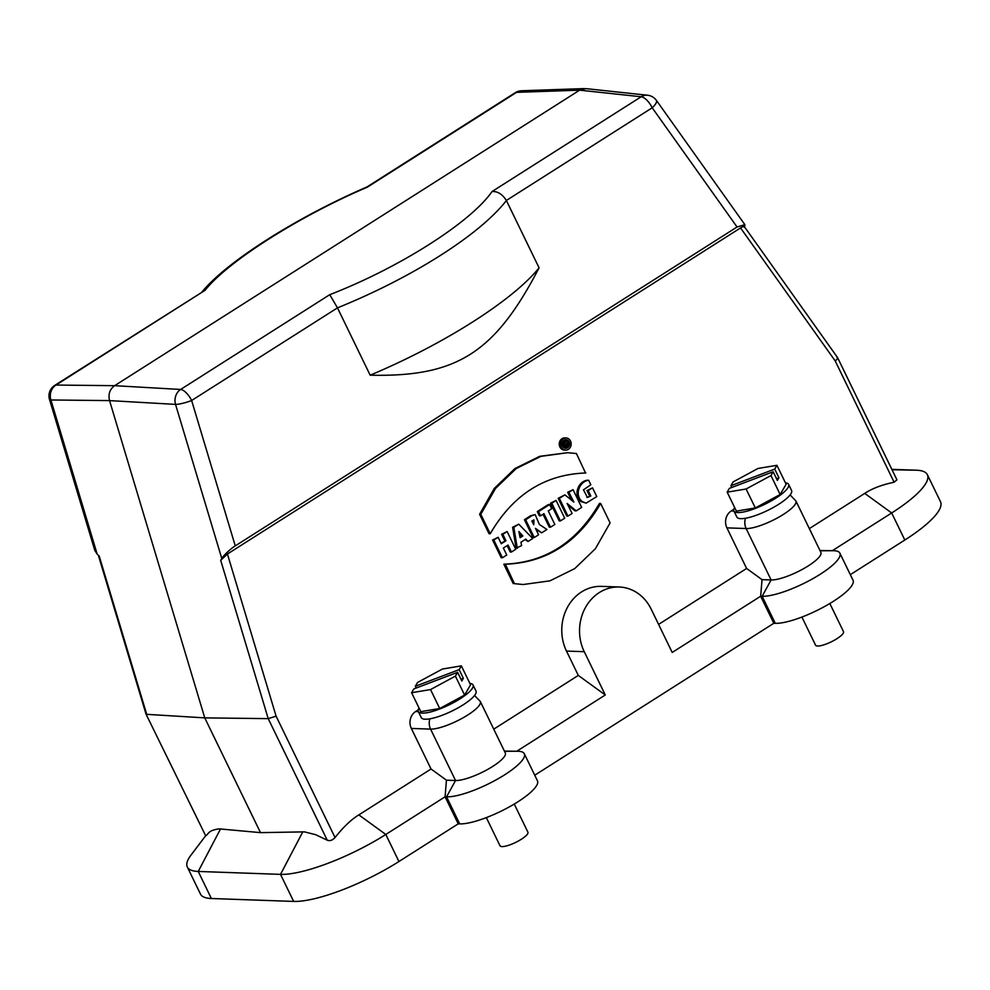 <?xml version="1.0" encoding="UTF-8"?>
<svg xmlns="http://www.w3.org/2000/svg" width="990" height="990" viewBox="0 0 990 990"><rect width="100%" height="100%" fill="white"/><g stroke="black" fill="none" stroke-linecap="round" stroke-linejoin="round"><path stroke-width="1.49" d="M565.711 445.562L568.854 445.203L566.589 444.151A1.708 1.497 92 0 0 564.894 441.379L562.308 442.221M562.023 443.223L564.065 447.43L566.317 446.812L565.439 444.993L567.703 445.933M565.674 441.169L564.461 441.119A1.708 1.497 92 0 0 563.681 441.342M565.278 447.468L562.926 442.629L562.172 442.604M562.926 442.629L564.894 441.379M585.201 472.96L585.845 472.985C544.822 474.371 512.956 494.629 490.236 533.746L480.793 514.317L495.483 488.503L516.136 468.604L540.924 456.353L567.691 452.69L576.428 453.544L585.523 472.973M490.236 533.746L489.023 533.709L479.593 514.28L480.793 514.317M567.691 452.69L539.711 456.316L514.924 468.567L494.27 488.454L479.593 514.28M600.645 503.452L599.445 503.415C576.725 542.545 544.846 562.79 503.823 564.176L505.036 564.226C546.059 562.84 577.925 542.582 600.645 503.452L610.087 522.893L595.398 548.707L574.745 568.594L549.957 580.845L523.19 584.521L514.454 583.667L505.358 564.238M514.454 583.667L523.19 584.521M503.823 564.176L513.241 583.617M590.82 495.978L588.208 490.595L592.527 487.847L596.772 496.596L586.154 503.143L582.231 501.596C574.002 495.074 579.546 481.165 588.654 480.274L590.82 484.754L583.457 489.852L587.454 497.475L590.82 495.978L586.872 497.401M592.527 487.847L586.996 490.557L589.619 495.94M588.208 490.595L586.996 490.557M588.654 480.274L587.441 480.224C578.346 481.128 572.789 495.025 581.019 501.559L586.154 503.143M569.733 498.7L573.866 502.079L568.891 492.315L573.062 489.666L581.675 507.4L576.192 510.889L567.134 503.477L572.121 513.464L567.963 516.112L559.35 498.378L564.882 494.864L569.733 498.7M571.911 498.514L570.698 498.477L571.713 500.321M568.891 492.315L567.691 492.278L570.698 498.477M573.062 489.666L567.691 492.278M576.192 510.889L574.98 510.84L567.926 505.073M567.963 516.112L566.763 516.062L558.15 498.329L559.35 498.378M564.882 494.864L558.15 498.329M556.095 500.445L564.708 518.178L560.402 520.926L551.789 503.192L556.095 500.445L550.576 503.143L559.189 520.876L560.402 520.926M551.789 503.192L550.576 503.143M549.611 504.566L551.653 508.773L548.262 510.927L554.833 524.465L550.502 527.212L543.931 513.674L540.552 515.827L538.511 511.62L549.611 504.566L548.398 504.529L537.298 511.582L539.34 515.778L540.552 515.827M550.502 527.212L549.289 527.163L543.027 514.255M538.511 511.62L537.298 511.582M533.387 520.072L533.449 524.23M533.734 524.799L534.006 519.973L531.878 520.988L533.734 524.799M525.64 519.8L531.779 515.753L535.169 514.627L539.414 524.502L546.938 529.477L541.691 532.806L535.442 528.326L538.585 534.786L534.254 537.533L525.64 519.8L524.44 519.762L533.053 537.496L534.254 537.533M535.169 514.627L530.566 515.716L524.44 519.762M531.779 515.753L530.566 515.716M536.06 529.601L541.691 532.806M518.871 531.494L520.121 537.706L522.869 535.961L518.871 531.494M519.206 533.189L521.656 535.924L522.869 535.961M521.656 535.924L519.973 536.988M517.312 548.299L513.81 527.324L518.748 524.18L532.731 538.498L528.017 541.505L525.801 539.129L520.963 542.198L521.582 545.589L516.099 548.262L512.597 527.274L518.748 524.18M513.81 527.324L512.597 527.274M525.059 539.587L528.017 541.505M498.143 537.285L501.274 543.745L505.964 540.775L502.821 534.303L507.152 531.556L515.753 549.289L511.434 552.036L508.043 545.057L503.365 548.027L506.744 555.019L502.425 557.766L493.812 540.033L498.143 537.285L492.599 539.983L501.212 557.716L502.425 557.766M505.964 540.775L500.977 543.126M502.821 534.303L501.608 534.266L504.752 540.726M507.152 531.556L501.608 534.266M511.434 552.036L510.221 551.999L507.14 545.639M493.812 540.033L492.599 539.983M430.526 689.56L439.721 708.506L420.8 711.662L411.605 692.728L430.526 689.56L455.4 676.133L464.595 695.067L470.547 684.795L461.352 665.862L442.431 669.03L417.557 682.457L415.354 686.256L459.15 669.661L461.352 665.862M439.721 708.506L464.595 695.067M460.956 679.227L463.357 678.323L461.81 680.984L457.603 672.334L413.808 688.929L411.605 692.728M455.4 676.133L457.603 672.334M416.208 688.013L415.354 686.256M459.15 669.661L463.357 678.323M469.866 683.397A30.418 7.499 154.1 0 1 473.034 684.944A30.418 7.499 154.1 0 1 472.502 688.062A30.418 7.499 154.1 0 1 444.139 707.182A30.418 7.499 154.1 0 1 418.312 711.513A30.418 7.499 154.1 0 1 419.055 708.06M418.312 711.513L421.27 717.614A30.418 7.499 -25.9 0 0 447.096 713.283A30.418 7.499 -25.9 0 0 475.46 694.163A30.418 7.499 -25.9 0 0 475.992 691.045L473.034 684.944M418.213 709.892L415.639 711.525A12.412 10.915 92 0 0 411.333 728.43L431.046 769.007L358.838 814.894C351.363 819.435 343.431 826.972 335.028 837.54L276.099 716.178L268.216 718.641L204.757 717.874L260.494 832.64L219.05 828.853A41.852 10.321 -25.9 0 0 220.51 828.964L221.277 828.989M337.454 307.816L329.744 294.686C399.193 267.82 470.77 222.329 492.042 191.54C497.537 191.157 502.314 194.127 506.373 200.463L506.397 200.524C479.964 234.618 412.385 277.559 337.479 307.865L191.627 400.492A12.412 2.128 163.3 0 1 175.539 404.39A12.412 10.717 -86.7 0 1 180.613 389.466A12.412 5.074 57.6 0 1 191.627 400.492L235.261 545.898L737.055 226.995L744.851 224.643L744.616 227.007M539.08 267.832C494.876 352.91 456.662 377.202 370.161 375.185A180.007 44.364 -25.9 0 0 539.08 267.832L506.397 200.524M370.161 375.185L337.479 307.865M514.255 804.053L527.918 832.206A15.518 3.824 154.1 0 1 515.629 842.428A15.518 3.824 154.1 0 1 500 845.757L486.338 817.616M829.83 603.504L843.492 631.645A15.518 3.824 154.1 0 1 831.204 641.866A15.518 3.824 154.1 0 1 815.574 645.208L801.912 617.055M260.494 832.64L304.45 831.872L315.55 834.657L327.232 840.188C329.905 841.203 332.504 840.324 335.028 837.54M302.024 831.86L302.792 831.885A41.852 10.321 -25.9 0 0 304.45 831.872M744.468 227.477C744.715 226.128 743.403 226.277 740.545 227.923L835.176 360.88C837.701 358.999 838.245 357.798 836.847 357.266M837.639 357.699L744.443 226.76M835.176 360.88L894.106 482.229L896.928 479.828L837.688 357.823M746.101 488.998L755.308 507.944L736.387 511.112L727.18 492.166L746.101 488.998L770.975 475.571L780.17 494.517L786.122 484.246L776.927 465.3L758.006 468.468L733.132 481.907L730.929 485.706L774.725 469.099L776.927 465.3M755.308 507.944L780.17 494.517M776.531 478.677L778.932 477.762L777.385 480.435L773.178 471.772L729.383 488.367L727.18 492.166M770.975 475.571L773.178 471.772M731.783 487.464L730.929 485.706M774.725 469.099L778.932 477.762M785.441 482.835A30.418 7.499 154.1 0 1 788.609 484.395A30.418 7.499 154.1 0 1 788.077 487.513A30.418 7.499 154.1 0 1 759.714 506.632A30.418 7.499 154.1 0 1 733.899 510.964A30.418 7.499 154.1 0 1 734.63 507.511M733.788 509.33L731.226 510.976A12.412 10.915 92 0 0 726.908 527.868L746.151 528.549L771.111 579.954A29.799 7.338 -25.9 0 0 802.989 569.015A29.799 7.338 -25.9 0 0 820.871 552.358L795.91 500.952A29.799 7.338 154.1 0 1 778.016 517.609A29.799 7.338 154.1 0 1 746.151 528.549A12.412 10.915 -88 0 1 745.482 518.265M839.879 553.163L853.021 580.214A46.555 11.472 154.1 0 1 825.078 606.239A46.555 11.472 154.1 0 1 775.281 623.341L773.809 623.292L760.666 596.228L762.028 579.633L771.111 579.954L762.152 596.277A46.555 11.472 -25.9 0 0 811.936 579.175A46.555 11.472 -25.9 0 0 839.879 553.163A46.555 11.472 -25.9 0 0 833.865 550.7L819.992 550.551M891.841 469.347L916.455 470.213A84.422 20.802 -25.9 0 1 927.358 474.668A84.422 20.802 -25.9 0 1 891.681 512.968L832.392 550.65M927.358 474.668L940.5 501.72A84.422 20.802 154.1 0 1 904.823 540.02L850.323 574.658M524.304 753.712L537.446 780.776A46.555 11.472 154.1 0 1 509.504 806.788A46.555 11.472 154.1 0 1 459.707 823.89L458.221 823.841L445.092 796.789L446.44 780.194L455.536 780.516A29.799 7.338 -25.9 0 0 487.402 769.577A29.799 7.338 -25.9 0 0 505.296 752.92L480.323 701.514A29.799 7.338 154.1 0 1 462.441 718.158A29.799 7.338 154.1 0 1 430.576 729.11L455.536 780.516L446.564 796.839A46.555 11.472 -25.9 0 0 496.361 779.736A46.555 11.472 -25.9 0 0 524.304 753.712A46.555 11.472 -25.9 0 0 518.29 751.262L504.417 751.113M775.281 623.341L762.152 596.277L760.666 596.228L672.21 652.447L651.185 609.159A43.449 38.189 92 0 0 619.257 587.008A43.449 38.189 92 0 0 585.251 607.897A43.449 38.189 92 0 0 584.249 651.692L605.274 694.992L516.817 751.2M605.274 694.992L578.308 675.415L493.75 729.16M619.257 587.008L601.499 586.377A43.449 38.189 92 0 0 567.48 607.266A43.449 38.189 92 0 0 566.49 651.074L578.308 675.415M773.809 623.292L534.749 775.207M762.028 579.633L746.621 568.458L658.585 624.405M726.908 527.868L746.621 568.458M733.899 510.964L736.857 517.052A30.418 7.499 -25.9 0 0 762.671 512.721A30.418 7.499 -25.9 0 0 791.035 493.602A30.418 7.499 -25.9 0 0 791.567 490.483L788.609 484.395M894.106 482.229C881.83 484.815 872.041 488.528 864.728 493.404L809.337 528.598M744.851 224.643L656.395 100.374A12.412 3.898 144.6 0 1 652.2 107.786A12.412 5.074 -122.4 0 0 641.173 96.76A12.412 10.94 -83.9 0 1 647.596 95.238L585.956 88.63L579.633 90.164L114.63 385.679L55.985 385.048A12.412 5.074 57.6 0 0 54.735 385.395L205.128 290.268C227.477 261.731 299.067 216.241 367.414 187.122L367.092 186.9C297.928 216.674 226.883 261.298 201.564 292.446M205.128 290.268L55.985 385.048A12.412 11.1 90.6 0 0 50.911 399.972L109.556 400.604C108.046 394.268 109.742 389.293 114.63 385.679L180.613 389.466L329.744 294.686M146.037 714.137L205.722 835.882L146.037 714.137L98.332 555.217M276.099 716.178L227.44 554.016L220.708 560.34L221.797 558.546L175.539 404.39L109.556 400.604L204.757 717.874L146.706 714.335L99.198 556.034L97.168 554.128L50.911 399.972A12.412 2.128 163.3 0 1 49.5 399.44L94.817 550.452L97.168 554.128M205.301 836.204L190.959 855.15A84.422 20.802 -25.9 0 0 187.32 866.993A84.422 20.802 -25.9 0 0 198.235 871.448L211.365 898.512A84.422 20.802 154.1 0 1 200.463 894.057L187.32 866.993M219.05 828.853C208.123 830.598 209.348 833.048 205.722 835.882M302.792 831.885L280.517 874.368L198.235 871.448L220.51 828.964M458.221 823.841L398.933 861.523A84.422 20.802 154.1 0 1 293.659 901.42L211.365 898.512M221.797 558.546C223.059 555.947 230.608 548.584 235.261 545.898M227.44 554.016L740.545 227.923M293.659 901.42L280.517 874.368A84.422 20.802 -25.9 0 0 385.803 834.471L398.933 861.523M459.707 823.89L446.564 796.839L445.092 796.789L385.803 834.471L358.838 814.894M446.44 780.194L431.046 769.007M566.033 437.939L564.82 437.902A6.088 5.358 92 0 0 559.251 443.792A6.088 5.358 92 0 0 564.387 450.079L565.599 450.116A6.088 5.358 -88 0 1 560.464 443.842A6.088 5.358 -88 0 1 566.033 437.939A6.088 5.358 -88 0 1 570.5 441.045A6.088 5.358 -88 0 1 570.364 447.183A6.088 5.358 -88 0 1 565.599 450.116M569.126 441.849A4.344 3.824 -88 0 1 565.624 448.321A4.344 3.824 -88 0 1 565.933 439.634A4.344 3.824 -88 0 1 569.126 441.849M565.327 439.671A4.344 3.824 -88 0 1 568.285 444.931M568.037 445.71A4.344 3.824 -88 0 1 565.018 448.247M565.525 443.706L564.399 442.852L565.265 442.406L565.525 443.706L564.795 443.681M582.231 501.596L581.019 501.559M415.639 711.525L418.362 711.624M833.865 550.7L820.091 550.774M892.04 469.755L916.455 470.213M904.823 540.02L891.681 512.968L864.728 493.404M518.29 751.262L504.516 751.323M566.49 651.074L584.249 651.692M731.226 510.976L733.949 511.063M492.042 191.54L641.173 96.76L579.633 90.164L516.557 92.342A12.412 5.074 -122.4 0 0 515.295 92.689L367.067 186.9M584.31 88.593L521.532 90.758A12.412 10.878 88 0 0 516.557 92.342L367.414 187.122M737.055 226.995L652.2 107.786L506.373 200.463M327.232 840.188L268.216 718.641L220.708 560.34M429.907 718.814A12.412 10.915 -88 0 0 430.576 729.11L411.333 728.43M795.91 500.952L790.131 494.926M54.735 385.395A12.412 12.412 0 0 0 49.5 399.44M656.395 100.374A12.412 12.412 0 0 0 647.596 95.238M521.532 90.758A12.412 12.412 0 0 0 515.295 92.689M480.323 701.514L474.557 695.487"/></g></svg>
